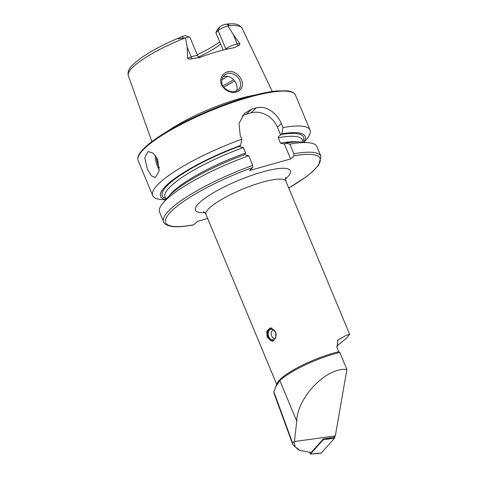 <?xml version="1.0" encoding="UTF-8"?>
<svg xmlns="http://www.w3.org/2000/svg" width="478" height="478" viewBox="0 0 478 478"><rect width="100%" height="100%" fill="white"/><g stroke="black" fill="none" stroke-linecap="round" stroke-linejoin="round"><path stroke-width="0.72" d="M241.826 87.271C240.87 89.595 239.066 91.161 236.413 91.955C228.114 94.835 217.424 84.976 221.601 76.922C222.808 74.353 224.75 72.656 227.426 71.831C235.588 69.083 245.035 80.244 241.826 87.271M235.475 91.364L238.558 89.661L240.159 87.247C241.043 83.22 240.237 79.922 237.733 77.352C235.391 73.869 229.052 72.369 227.426 73.475L224.206 75.309L222.348 77.986C221.123 82.156 221.75 85.448 224.242 87.862C228.329 91.322 232.075 92.487 235.475 91.364M275.687 331.786L270.022 327.986L266.7 331.368L267.262 337.414L272.263 341.328L275.764 337.916L275.687 331.786M147.379 169.188L144.786 157.859L147.989 151.538L153.109 153.062L157.668 159.437L159.12 171.094L155.332 177.571L151.239 175.755L147.379 169.188M225.945 49.365A3.788 3.227 46.5 0 0 225.813 49.001L218.147 30.58A7.636 1.631 -22.6 0 1 227.504 26.009A7.636 1.631 -22.6 0 1 227.91 25.896L233.228 34.422L239.807 43.576C239.956 44.795 239.484 45.47 238.403 45.601L234.375 47.692A62.839 13.444 -22.6 0 0 218.285 51.349A62.839 13.444 -22.6 0 0 199.559 57.509L192.042 58.675A3.788 0.598 69.4 0 1 191.206 56.942L187.579 58.304C188.81 59.218 190.292 59.344 192.042 58.675M236.413 90.963C239.586 84.69 231.4 74.096 224.158 76.576L222.79 77.107M167.073 131.54A65.522 14.017 -22.6 0 1 239.412 98.689A65.522 14.017 -22.6 0 1 254.463 95.164M252.748 165.4A85.215 18.23 -22.6 0 0 163.596 221.774L159.58 212.118A85.215 18.23 -22.6 0 1 162.801 203.281A85.215 18.23 -22.6 0 1 248.733 155.738L252.748 165.4L252.713 167.473L249.462 170.55L290.618 158.947L293.874 155.864L293.91 153.791L289.889 144.135L285.617 143.143L284.386 143.974L280.496 143.155L278.244 137.742C278.549 136.463 279.373 135.591 280.706 135.131L281.739 133.822L283 127.584L281.315 123.539C277.109 113.011 265.899 105.029 256.232 107.914A85.215 18.23 157.4 0 0 253.961 108.548A85.215 18.23 157.4 0 0 251.661 109.205L244.617 113.28L239.054 123.306L240.159 135.149L241.844 139.194L240.577 145.426L239.55 146.734L243.439 147.553L245.692 152.972L244.563 154.77M283 127.584A85.215 18.23 -22.6 0 1 310.031 130.07A85.215 18.23 -22.6 0 1 306.804 138.907L303.972 142.301M219.605 27.031L217.592 28.943L215.895 32.713L218.147 30.58L219.605 27.031A4.523 0.968 -22.6 0 1 224.738 24.444L228.4 23.9L228.95 25.274L227.91 25.896M336.566 346.383L346.58 338.095L349.657 334.379L345.935 335.484L338.018 340.001L336.984 347.62L338.705 351.76A43.283 9.261 157.4 0 0 333.525 353.105A43.283 9.261 157.4 0 0 277.294 383.063L273.81 391.733L274.031 393.364L292.805 444.582L292.393 442.431L273.81 391.733M346.891 369.476C326.892 366.763 297.089 397.487 296.748 421.172L294.418 441.541L294.03 442.042L295.237 446.858L299.849 450.36L311.136 452.576L323.361 438.864L334.002 437.382L335.317 435.906L346.891 369.476L339.81 352.471A44.633 9.548 157.4 0 0 279.839 380.566L275.495 387.144M339.81 352.471L338.705 351.76M294.418 441.541L335.317 435.906M292.393 442.431L294.03 442.042M187.233 47.394L191.206 56.942A7.636 1.631 157.4 0 1 197.737 55.968L190.065 37.553A7.636 1.631 157.4 0 0 189.76 37.29L185.846 35.784A4.523 0.968 157.4 0 0 183.964 35.946L182.196 36.567C180.242 37.176 178.921 37.947 178.234 38.879L185.5 37.858L187.233 47.394L187.579 58.304M185.422 37.858A61.626 13.187 -22.6 0 0 128.343 75.685C127.094 70.403 129.568 66.633 141.213 57.868C151.998 50.393 165.717 43.271 182.357 36.501L183.289 38.15M219.719 41.897A47.782 10.223 -22.6 0 1 197.223 54.737M220.657 44.155A45.99 9.841 -22.6 0 1 198.484 57.061M215.895 32.713L223.112 50.059M227.516 76.372A45.99 9.841 -22.6 0 1 221.792 79.838M289.889 144.135A85.215 18.23 -22.6 0 1 308.382 142.683A85.215 18.23 -22.6 0 1 316.92 146.621L320.941 156.276A85.215 18.23 -22.6 0 0 293.91 153.791M285.617 143.143A78.273 16.748 -22.6 0 1 301.158 142.056L308.382 142.683M281.739 133.822A78.273 16.748 -22.6 0 1 303.787 142.289M163.596 221.774C164.074 223.871 166.726 225.419 171.542 226.417C176.866 227.187 184.239 226.668 193.662 224.857L197.42 221.386L207.655 218.5M162.801 203.281L167.443 197.719A78.273 16.748 -22.6 0 1 244.461 154.747L248.733 155.738M284.9 143.818L284.386 143.974L290.618 158.947M165.752 199.744A78.273 16.748 -22.6 0 1 240.577 145.426M165.633 199.888L161.229 199.505A85.215 18.23 -22.6 0 1 152.691 195.568A85.215 18.23 -22.6 0 1 241.844 139.194M280.706 135.131L277.419 127.232A21.641 18.433 46.5 0 0 251.004 112.874L246.427 114.164A21.641 18.433 46.5 0 0 242.28 115.969M189.76 37.29A7.636 1.631 157.4 0 0 185.5 37.858M299.849 450.36L298.236 449.643L292.805 444.582M323.032 439.228L323.218 439.742L310.419 454.1L321.347 453.001A1.081 0.58 75.4 0 1 321.132 453.12L313.705 453.939M310.419 454.1L309.846 452.505M334.558 436.761L334.618 436.922A1.081 0.58 75.4 0 1 334.558 438.183L321.347 453.001M323.218 439.742L334.558 438.183M273.876 340.599A6.387 4.583 80.5 0 1 269.102 338.794A6.387 4.583 80.5 0 1 267.782 331.672A6.387 4.583 80.5 0 1 272.084 328.177M272.872 341.161A6.764 4.858 80.5 0 1 269.186 339.01A6.764 4.858 80.5 0 1 270.679 327.932M269.568 338.137A5.413 3.884 80.5 0 1 268.325 332.634A5.413 3.884 80.5 0 1 271.247 329.151A5.413 3.884 80.5 0 1 274.725 330.836A5.413 3.884 80.5 0 1 275.967 336.339A5.413 3.884 80.5 0 1 273.04 339.822A5.413 3.884 80.5 0 1 269.568 338.137M156.485 157.059A12.715 6.083 -105.7 0 0 158.433 165.86A12.715 6.083 -105.7 0 0 159.353 167.82M159.27 169.893A13.527 6.471 74.3 0 1 157.441 166.35A13.527 6.471 74.3 0 1 155.38 155.41M225.246 49.533L225.813 49.001A7.636 1.631 -22.6 0 1 235.17 44.424A7.636 1.631 -22.6 0 1 237.202 43.97L239.807 43.576M238.403 45.601A3.788 2.808 81.4 0 1 237.202 43.97L233.228 34.422M249.241 97.201A85.215 18.23 -22.6 0 1 295.5 95.164L295.231 94.62C293.904 92.499 291.162 91.232 287.003 90.832L277.365 90.898C269.496 91.615 259.942 93.557 248.709 96.711C221.87 104.192 188.284 118.604 165.896 132.245C153.922 139.51 145.647 145.957 141.07 151.58C138.429 154.812 137.389 157.644 137.963 160.088L138.16 160.662A85.215 18.23 -22.6 0 1 249.241 97.201M276.708 384.39L205.964 214.443A43.283 9.261 -22.6 0 1 262.386 182.208A43.283 9.261 -22.6 0 1 285.886 181.174C285.384 179.232 285.342 177.983 285.742 177.44M204.757 212.626A51.397 11 -22.6 0 1 205.689 197.725A51.397 11 -22.6 0 1 262.428 171.966A51.397 11 -22.6 0 1 285.45 179.041M227.946 25.866A61.626 13.187 -22.6 0 1 242.119 28.322L272.299 91.495M279.839 380.566L296.748 421.172M293.874 155.864A83.59 17.883 -22.6 0 1 288.718 187.979M281.022 134.497A76.492 16.366 -22.6 0 1 302.968 141.44M193.877 224.744A83.59 17.883 -22.6 0 1 171.698 210.918A83.59 17.883 -22.6 0 1 252.713 167.473M169.385 195.586A74.323 15.905 -22.6 0 1 245.692 152.972M280.496 143.155A74.323 15.905 -22.6 0 1 298.278 141.936M278.244 137.742A74.323 15.905 -22.6 0 1 302.293 139.821L303.303 142.241M166.063 199.368L165.059 196.948A74.323 15.905 -22.6 0 1 243.439 147.553M165.729 198.567A76.492 16.366 -22.6 0 1 239.866 146.107M138.775 155.667A84.403 18.056 -22.6 0 1 248.626 96.759M233.575 79.683A53.291 11.4 -22.6 0 1 222.844 85.921M234.602 80.896A54.104 11.574 -22.6 0 1 223.704 87.223M281.315 123.539L277.419 127.232M256.232 107.914L251.004 112.874M251.661 109.205L246.427 114.164M228.95 25.274L226.441 24.091M338.561 339.607L337.534 340.491M326.91 439.121L331.577 437.794M205.964 214.443C204.937 212.716 204.082 211.808 203.413 211.712L203.419 211.712M310.031 130.07L295.5 95.164M349.657 334.379L285.886 181.174M128.343 75.685L151.902 141.613M228.4 23.9C231.938 23.96 238.128 22.687 242.119 28.322M288.736 188.027L305.729 177.105L312.259 171.895L318.748 165.041L320.941 156.276M152.691 195.568L138.16 160.662M197.737 55.968C198.729 57.336 199.41 57.934 199.762 57.76M273.225 329.509A5.413 5.413 0 0 0 274.79 338.836"/></g></svg>
